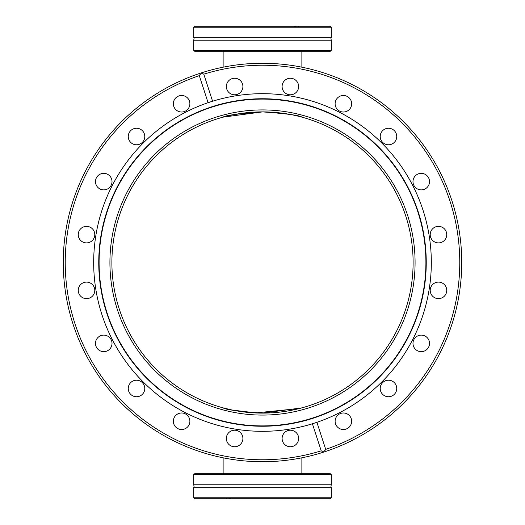 <?xml version="1.0" encoding="UTF-8"?>
<svg xmlns="http://www.w3.org/2000/svg" width="525" height="525" viewBox="0 0 525 525"><rect width="100%" height="100%" fill="white"/><g stroke="black" fill="none" stroke-linecap="round" stroke-linejoin="round"><path stroke-width="0.79" d="M252.938 412.808L255.504 412.945M248.679 412.473L234.452 410.471M226.59 408.765L229.241 409.395M232.181 410.025L234.485 410.478M235.233 410.622L237.11 410.95M240.03 411.423L245.28 412.125M248.023 412.414L249.926 412.584M269.916 412.926L262.5 413.109C238.58 411.39 225.455 409.644 223.125 407.873C225.422 409.638 238.547 411.383 262.5 413.109L301.875 407.873M223.873 408.069L223.125 407.873M296.133 409.303L298.22 408.811M292.714 410.045L287.949 410.944M283.579 411.626L277.128 412.394M228.867 115.697L226.78 116.189M232.326 114.942L237.051 114.056M241.421 113.374L247.872 112.606M255.084 112.074L262.5 111.891C286.42 113.61 299.545 115.356 301.875 117.127C299.578 115.362 286.453 113.617 262.5 111.891L223.125 117.127M301.127 116.931L301.875 117.127M272.062 112.193L269.496 112.055M276.321 112.527L290.548 114.529M298.226 116.189L295.759 115.605M292.819 114.975L290.515 114.522M289.767 114.378L287.89 114.05M284.97 113.577L279.72 112.875M276.977 112.586L275.074 112.416M262.5 487.718L193.692 487.718L194.086 486.248L193.692 484.778L331.308 484.778L330.914 486.248L331.308 487.718L262.5 487.718M331.308 474.731L330.323 473.747L194.677 473.747L193.692 474.731L331.308 474.731L331.308 484.778M230.652 498.75L330.323 498.75L331.308 497.766L229.018 497.766L230.652 498.75L194.677 498.75L193.692 497.766L193.692 487.718M226.564 498.75L227.181 497.766L193.692 497.766M227.181 497.766L229.018 497.766M262.5 37.282L331.308 37.282L330.914 38.752L331.308 40.222L193.692 40.222L194.086 38.752L193.692 37.282L262.5 37.282M193.692 50.269L194.677 51.253L330.323 51.253L331.308 50.269L193.692 50.269L193.692 40.222M294.348 26.25L194.677 26.25L193.692 27.234L295.982 27.234L294.348 26.25L330.323 26.25L331.308 27.234L331.308 37.282M298.436 26.25L297.819 27.234L331.308 27.234M297.819 27.234L295.982 27.234M312.414 423.773A168.82 168.82 0 0 0 316.91 422.31L325.703 449.367A197.269 197.269 0 0 0 454.04 215.302A197.269 197.269 0 0 0 203.792 74.169L212.586 101.227L208.09 102.69L199.297 75.633A197.269 197.269 0 0 0 70.96 309.697A197.269 197.269 0 0 0 321.208 450.831L312.414 423.773L316.91 422.31A168.82 168.82 0 0 0 426.379 221.944A168.82 168.82 0 0 0 208.09 102.69A168.82 168.82 0 0 0 98.621 303.056A168.82 168.82 0 0 0 312.414 423.773M288.061 423.892A163.4 163.4 0 0 1 101.108 288.061A163.4 163.4 0 0 1 236.939 101.108A163.4 163.4 0 0 1 423.892 236.939A163.4 163.4 0 0 1 288.061 423.892M286.368 413.201A152.578 152.578 0 0 1 111.799 286.368A152.578 152.578 0 0 1 238.632 111.799A152.578 152.578 0 0 1 413.201 238.632A152.578 152.578 0 0 1 286.368 413.201M233.336 430.31A8.269 8.269 0 0 0 226.459 439.773A8.269 8.269 0 0 0 235.922 446.644A8.269 8.269 0 0 0 242.793 437.187A8.269 8.269 0 0 0 233.336 430.31M180.318 413.083A8.269 8.269 0 0 0 173.447 422.546A8.269 8.269 0 0 0 182.903 429.417A8.269 8.269 0 0 1 173.342 421.253A8.269 8.269 0 0 1 180.318 413.083A8.269 8.269 0 0 1 189.781 419.961A8.269 8.269 0 0 1 182.903 429.417M137.806 396.651A8.269 8.269 0 0 0 144.683 387.194A8.269 8.269 0 0 0 135.22 380.317A8.269 8.269 0 0 0 128.349 389.78A8.269 8.269 0 0 0 137.806 396.651A8.269 8.269 0 0 1 128.349 387.194M102.454 335.219A8.269 8.269 0 0 0 95.583 344.682A8.269 8.269 0 0 0 105.039 351.553A8.269 8.269 0 0 0 111.917 342.097A8.269 8.269 0 0 0 102.454 335.219M87.813 298.541A8.269 8.269 0 0 0 94.69 289.078A8.269 8.269 0 0 0 85.227 282.207A8.269 8.269 0 0 0 78.356 291.664A8.269 8.269 0 0 0 87.813 298.541A8.269 8.269 0 0 1 78.356 289.078M87.813 242.793A8.269 8.269 0 0 0 94.69 233.336A8.269 8.269 0 0 0 85.227 226.459A8.269 8.269 0 0 0 78.356 235.922A8.269 8.269 0 0 0 87.813 242.793A8.269 8.269 0 0 1 78.356 233.336M105.039 189.781A8.269 8.269 0 0 0 111.917 180.318A8.269 8.269 0 0 0 102.454 173.447A8.269 8.269 0 0 0 95.583 182.903A8.269 8.269 0 0 0 105.039 189.781A8.269 8.269 0 0 1 95.583 180.318M135.22 128.349A8.269 8.269 0 0 0 128.349 137.806A8.269 8.269 0 0 0 137.806 144.683A8.269 8.269 0 0 0 144.683 135.22A8.269 8.269 0 0 0 135.22 128.349A8.269 8.269 0 0 0 135.22 144.683A8.269 8.269 0 0 0 144.683 137.806A8.269 8.269 0 0 0 137.806 128.349M180.318 95.583A8.269 8.269 0 0 0 173.447 105.039A8.269 8.269 0 0 0 182.903 111.917A8.269 8.269 0 0 1 173.342 103.747A8.269 8.269 0 0 1 180.318 95.583A8.269 8.269 0 0 1 189.781 102.454A8.269 8.269 0 0 1 182.903 111.917M233.336 78.356A8.269 8.269 0 0 0 226.459 87.813A8.269 8.269 0 0 0 235.922 94.69A8.269 8.269 0 0 0 242.793 85.227A8.269 8.269 0 0 0 233.336 78.356M289.078 78.356A8.269 8.269 0 0 0 282.207 87.813A8.269 8.269 0 0 0 291.664 94.69A8.269 8.269 0 0 0 298.541 85.227A8.269 8.269 0 0 0 289.078 78.356M342.097 95.583A8.269 8.269 0 0 0 335.219 105.039A8.269 8.269 0 0 0 344.682 111.917A8.269 8.269 0 0 1 335.121 103.747A8.269 8.269 0 0 1 342.097 95.583A8.269 8.269 0 0 1 351.553 102.454A8.269 8.269 0 0 1 344.682 111.917M387.194 128.349A8.269 8.269 0 0 0 380.317 137.806A8.269 8.269 0 0 0 389.78 144.683A8.269 8.269 0 0 1 380.218 136.513A8.269 8.269 0 0 1 387.194 128.349A8.269 8.269 0 0 1 396.651 135.22A8.269 8.269 0 0 1 389.78 144.683M422.546 189.781A8.269 8.269 0 0 0 429.417 180.318A8.269 8.269 0 0 0 419.961 173.447A8.269 8.269 0 0 0 413.083 182.903A8.269 8.269 0 0 0 422.546 189.781A8.269 8.269 0 0 1 413.083 180.318M437.187 226.459A8.269 8.269 0 0 0 430.31 235.922A8.269 8.269 0 0 0 439.773 242.793A8.269 8.269 0 0 1 430.211 234.629A8.269 8.269 0 0 1 437.187 226.459A8.269 8.269 0 0 1 446.644 233.336A8.269 8.269 0 0 1 439.773 242.793M437.187 282.207A8.269 8.269 0 0 0 430.31 291.664A8.269 8.269 0 0 0 439.773 298.541A8.269 8.269 0 0 0 446.644 289.078A8.269 8.269 0 0 0 437.187 282.207A8.269 8.269 0 0 0 437.187 298.541A8.269 8.269 0 0 0 446.644 291.664A8.269 8.269 0 0 0 439.773 282.207M422.546 351.553A8.269 8.269 0 0 0 429.417 342.097A8.269 8.269 0 0 0 419.961 335.219A8.269 8.269 0 0 0 413.083 344.682A8.269 8.269 0 0 0 422.546 351.553A8.269 8.269 0 0 1 413.083 342.097M387.194 380.317A8.269 8.269 0 0 0 380.317 389.78A8.269 8.269 0 0 0 389.78 396.651A8.269 8.269 0 0 1 380.218 388.487A8.269 8.269 0 0 1 387.194 380.317A8.269 8.269 0 0 1 396.651 387.194A8.269 8.269 0 0 1 389.78 396.651M342.097 413.083A8.269 8.269 0 0 0 335.219 422.546A8.269 8.269 0 0 0 344.682 429.417A8.269 8.269 0 0 1 335.121 421.253A8.269 8.269 0 0 1 342.097 413.083A8.269 8.269 0 0 1 351.553 419.961A8.269 8.269 0 0 1 344.682 429.417M289.078 430.31A8.269 8.269 0 0 0 282.207 439.773A8.269 8.269 0 0 0 291.664 446.644A8.269 8.269 0 0 0 298.541 437.187A8.269 8.269 0 0 0 289.078 430.31M293.665 459.283A199.238 199.238 0 0 0 459.283 231.335A199.238 199.238 0 0 0 231.335 65.717A199.238 199.238 0 0 0 65.717 293.665A199.238 199.238 0 0 0 293.665 459.283M325.703 449.367C324.68 451.31 323.183 451.802 321.208 450.831M259.291 413.077L262.493 413.109M270.211 412.913L273.053 412.742M273.906 412.676L280.901 411.981M285.265 411.377L287.982 410.937M292.563 410.077L300.123 408.332M222.928 117.18C225.258 115.395 238.442 113.63 262.493 111.891C286.525 113.623 299.723 115.388 302.072 117.18M413.109 262.5A150.609 150.609 0 0 0 262.5 111.891A150.609 150.609 0 0 0 111.891 262.5A150.609 150.609 0 0 0 262.5 413.109A150.609 150.609 0 0 0 413.109 262.5M85.227 282.207A8.269 8.269 0 0 1 94.69 291.664M105.039 335.219A8.269 8.269 0 0 1 111.917 344.682A8.269 8.269 0 0 1 102.454 351.553A8.269 8.269 0 0 1 95.583 342.097A8.269 8.269 0 0 1 105.039 335.219M135.22 380.317A8.269 8.269 0 0 1 144.683 389.78M182.903 413.083A8.269 8.269 0 0 1 189.781 422.546M344.682 413.083A8.269 8.269 0 0 1 351.553 422.546M389.78 380.317A8.269 8.269 0 0 1 396.651 389.78M419.961 335.219A8.269 8.269 0 0 1 429.417 344.682M439.773 226.459A8.269 8.269 0 0 1 446.644 235.922M419.961 173.447A8.269 8.269 0 0 1 429.417 182.903M389.78 128.349A8.269 8.269 0 0 1 396.651 137.806M344.682 95.583A8.269 8.269 0 0 1 351.553 105.039M182.903 95.583A8.269 8.269 0 0 1 189.781 105.039M102.454 173.447A8.269 8.269 0 0 1 111.917 182.903M85.227 226.459A8.269 8.269 0 0 1 94.69 235.922M299.447 408.509L255.288 412.939L232.089 410.005L222.928 407.82M199.297 75.633C200.32 73.69 201.817 73.198 203.792 74.169M236.887 100.767A163.748 163.748 0 0 1 424.233 236.887A163.748 163.748 0 0 1 288.113 424.233A163.748 163.748 0 0 1 100.767 288.113A163.748 163.748 0 0 1 236.887 100.767M236.926 101.03A163.485 163.485 0 0 1 423.97 236.926A163.485 163.485 0 0 1 288.074 423.97A163.485 163.485 0 0 1 101.03 288.074A163.485 163.485 0 0 1 236.926 101.03M301.875 473.747L301.875 457.807M223.125 473.747L223.125 457.807M301.875 67.193L301.875 51.253M223.125 67.193L223.125 51.253M193.692 484.778L193.692 474.731M331.308 497.766L331.308 487.718M331.308 40.222L331.308 50.269M193.692 27.234L193.692 37.282"/></g></svg>
